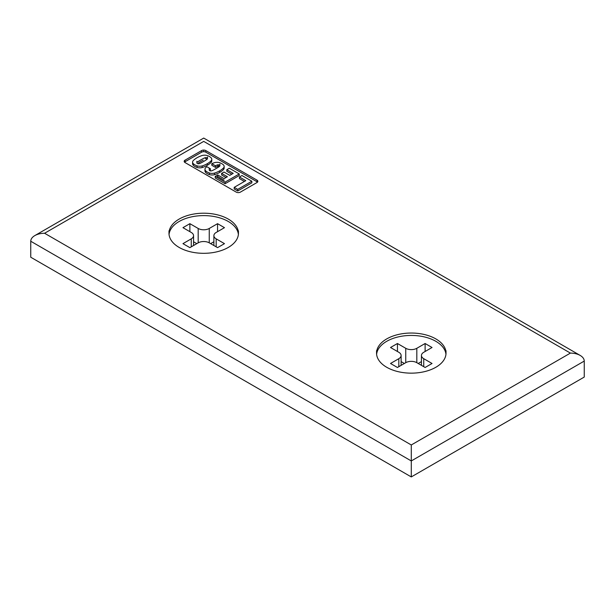 <?xml version="1.0" encoding="UTF-8"?>
<svg xmlns="http://www.w3.org/2000/svg" width="615" height="615" viewBox="0 0 615 615"><rect width="100%" height="100%" fill="white"/><g stroke="black" fill="none" stroke-linecap="round" stroke-linejoin="round"><path stroke-width="0.92" d="M398.827 352.295A7.826 4.52 180 0 1 401.118 355.493A7.826 4.52 180 0 1 398.827 358.683L398.827 366.678L398.827 358.683A7.826 4.52 0 0 0 398.827 352.295L390.525 347.498L397.444 343.508L405.746 348.298L405.746 362.681L397.444 367.478L390.525 363.48L398.827 358.683L390.525 363.48L397.444 367.478L405.746 362.681L405.746 348.298A7.826 4.52 0 0 0 416.816 348.298A7.826 4.52 180 0 1 405.746 348.298L397.444 343.508L397.444 351.496L397.444 343.508L390.525 347.498L398.827 352.295M423.735 366.678L423.735 358.683A7.826 4.52 180 0 1 421.444 355.493A7.826 4.52 180 0 1 423.735 352.295A7.826 4.52 0 0 0 423.735 358.683L432.038 363.48L425.119 367.478L416.816 362.681L416.816 348.298L425.119 343.508L432.038 347.498L423.735 352.295L432.038 347.498L425.119 343.508L416.816 348.298L416.816 362.681A7.826 4.52 0 0 0 405.746 362.681A7.826 4.52 180 0 1 416.816 362.681L425.119 367.478L432.038 363.48L423.735 358.683L423.735 366.678M435.843 341.31A34.732 20.057 0 0 0 398.951 336.743A34.732 20.057 0 0 0 376.611 354.294A34.732 20.057 180 0 1 398.951 336.743A34.732 20.057 180 0 1 435.843 341.31A34.732 20.057 0 0 1 445.952 354.294M435.843 338.911A34.732 20.057 0 0 0 397.99 334.568A34.732 20.057 0 0 0 376.549 353.095A34.732 20.057 0 0 0 386.72 367.278A34.732 20.057 180 0 1 386.72 338.911A34.732 20.057 180 0 1 435.843 338.911A34.732 20.057 180 0 1 435.843 367.278A34.732 20.057 180 0 1 386.72 367.278A34.732 20.057 0 0 0 424.573 371.621A34.732 20.057 0 0 0 446.013 353.095A34.732 20.057 0 0 0 435.843 338.911M193.556 241.772L196.8 243.648L193.556 241.772M198.184 242.848L198.184 228.465L189.881 223.675L189.881 231.663L189.881 223.675L182.963 227.665L191.265 232.462L182.963 227.665L189.881 223.675L198.184 228.465A7.826 4.52 0 0 0 209.254 228.465L217.556 223.675L217.556 231.663L217.556 223.675L224.475 227.665L217.556 223.675L209.254 228.465A7.826 4.52 180 0 1 198.184 228.465L198.184 242.848L189.881 247.637L198.184 242.848A7.826 4.52 180 0 1 209.254 242.848A7.826 4.52 0 0 0 198.184 242.848M217.556 247.637L224.475 243.648L217.556 247.637L209.254 242.848L209.254 228.465L209.254 242.848L217.556 247.637M213.882 241.772L210.638 243.648L213.882 241.772M191.265 246.838L191.265 238.851L182.963 243.648L189.881 247.637L182.963 243.648L191.265 238.851A7.826 4.52 0 0 0 191.265 232.462A7.826 4.52 180 0 1 193.556 235.653A7.826 4.52 180 0 1 191.265 238.851L191.265 246.838M228.28 221.477A34.732 20.057 0 0 0 191.388 216.911A34.732 20.057 0 0 0 169.048 234.453A34.732 20.057 180 0 1 191.388 216.911A34.732 20.057 180 0 1 228.28 221.477A34.732 20.057 0 0 1 238.389 234.453M224.475 227.665L216.173 232.462A7.826 4.52 0 0 0 216.173 238.851L224.475 243.648L216.173 238.851A7.826 4.52 180 0 1 213.882 235.653A7.826 4.52 180 0 1 216.173 232.462L224.475 227.665M228.28 219.078A34.732 20.057 0 0 0 190.427 214.735A34.732 20.057 0 0 0 168.987 233.262A34.732 20.057 0 0 0 179.157 247.438A34.732 20.057 180 0 1 179.157 219.078A34.732 20.057 180 0 1 228.28 219.078A34.732 20.057 180 0 1 228.28 247.438A34.732 20.057 180 0 1 179.157 247.438A34.732 20.057 0 0 0 217.01 251.789A34.732 20.057 0 0 0 238.451 233.262A34.732 20.057 0 0 0 228.28 219.078M256.993 181.733L256.993 180.133L205.794 150.575A2.937 1.691 0 0 0 201.643 150.575L185.038 160.161L185.038 161.76L201.643 152.174A2.937 1.691 180 0 1 205.794 152.174L256.993 181.733L205.794 152.174A2.937 1.691 0 0 0 201.643 152.174L185.038 161.76A2.937 1.691 0 0 0 184.523 162.16M239.235 175.552L225.113 183.708L215.219 177.996L225.113 183.708L225.113 182.109L215.219 176.397L215.219 177.996L215.219 176.397L217.741 174.944L217.741 176.543L216.603 177.197L217.741 176.543L217.741 174.944L224.121 178.627L227.396 176.736L221.623 173.399L221.623 174.998L226.013 177.535L221.623 174.998L221.623 173.399L223.983 172.039L229.756 175.367L233.208 173.376L226.827 169.694L226.827 171.293L231.824 174.176L226.827 171.293L226.827 169.694L229.341 168.241L239.235 173.953L239.235 175.552L239.235 173.953L225.113 182.109L225.113 183.708L239.235 175.552M211.598 160.1A5.597 3.229 180 0 1 211.214 162.314A23.47 13.553 180 0 1 207.324 165.281A23.47 13.553 180 0 1 202.181 167.526A5.597 3.229 180 0 1 197.046 167.449A10.793 6.227 180 0 1 193.279 165.274A5.597 3.229 180 0 1 192.764 162.921M219.224 166.58A1.622 0.938 0 0 0 217.525 166.488A9.064 5.235 0 0 0 215.496 167.403L211.821 165.281L215.496 167.403L215.496 165.804L211.821 163.682L211.821 165.281L211.821 163.682A23.47 13.553 180 0 1 214.558 162.644A5.597 3.229 180 0 1 219.701 162.721A10.793 6.227 180 0 1 223.46 164.897A5.597 3.229 180 0 1 224.152 166.45A5.597 3.229 180 0 1 223.591 167.857L223.591 169.456A23.47 13.553 180 0 1 219.701 172.423A23.47 13.553 180 0 1 214.558 174.668A5.597 3.229 180 0 1 209.423 174.599A10.793 6.227 180 0 1 205.664 172.423A5.597 3.229 180 0 1 205.141 170.071M223.975 167.249A5.597 3.229 180 0 1 223.591 169.456A5.597 3.229 0 0 0 224.152 168.049L224.152 166.45M251.843 182.832L237.721 190.981L234.2 188.951L237.721 190.981L251.843 182.832L251.843 181.233L237.721 189.382L237.721 190.981L237.721 189.382L234.2 187.352L234.2 188.951L234.2 187.352L245.8 180.649L239.435 176.974L239.435 178.573L244.416 181.448L239.435 178.573L239.435 176.974L241.956 175.521L251.843 181.233L251.843 182.832M224.121 180.226L217.741 176.543M209.254 168.387L209.254 169.986A1.622 0.938 0 0 0 211.591 170.832A8.641 4.989 0 0 0 213.474 170.001A8.641 4.989 180 0 1 211.591 170.832A1.622 0.938 180 0 1 209.73 170.647A1.622 0.938 180 0 1 209.423 169.571M213.513 169.986A59.617 34.417 0 0 0 215.942 168.656A59.617 34.417 180 0 1 213.513 169.986A8.641 4.989 180 0 1 213.474 170.001A8.641 4.989 0 0 0 213.513 169.986M218.24 167.257A8.641 4.989 0 0 0 218.279 167.234A8.641 4.989 180 0 1 218.24 167.257A59.617 34.417 180 0 1 215.942 168.656A59.617 34.417 0 0 0 218.24 167.257M219.701 166.15A1.622 0.938 0 0 0 219.87 165.735A1.622 0.938 0 0 0 217.525 164.889A9.064 5.235 0 0 0 215.496 165.804A9.064 5.235 180 0 1 217.525 164.889A1.622 0.938 180 0 1 219.394 165.074A1.622 0.938 180 0 1 219.701 166.15A8.641 4.989 180 0 1 218.279 167.234A8.641 4.989 0 0 0 219.701 166.15M204.972 169.271A5.597 3.229 180 0 1 205.533 167.857A5.597 3.229 0 0 0 205.664 170.824A5.597 3.229 180 0 1 204.972 169.271L204.972 170.87A5.597 3.229 0 0 0 205.664 172.423L205.664 170.824A10.793 6.227 0 0 0 209.423 173A10.793 6.227 180 0 1 205.664 170.824L205.664 172.423A10.793 6.227 0 0 0 209.423 174.599L209.423 173A5.597 3.229 0 0 0 214.558 173.076A5.597 3.229 180 0 1 209.423 173L209.423 174.599A5.597 3.229 0 0 0 214.558 174.668L214.558 173.076A23.47 13.553 0 0 0 219.701 170.832L219.701 172.423A23.47 13.553 0 0 0 223.591 169.456L223.591 167.857A23.47 13.553 180 0 1 219.701 170.832A23.47 13.553 0 0 0 223.591 167.857A5.597 3.229 0 0 0 223.46 164.897A10.793 6.227 0 0 0 219.701 162.721A5.597 3.229 0 0 0 214.558 162.644A23.47 13.553 0 0 0 211.821 163.682L215.496 165.804M210.422 168.756L206.825 166.673A23.47 13.553 0 0 0 205.533 167.857A23.47 13.553 180 0 1 206.825 166.673L210.422 168.756L210.422 170.355M192.587 162.122L192.587 163.721A5.597 3.229 0 0 0 193.279 165.274L193.279 163.682L193.279 165.274A10.793 6.227 0 0 0 197.046 167.449L197.046 165.85L197.046 167.449A5.597 3.229 0 0 0 202.181 167.526L202.181 165.927A5.597 3.229 180 0 1 197.046 165.85A10.793 6.227 180 0 1 193.279 163.682A5.597 3.229 180 0 1 192.587 162.122A5.597 3.229 180 0 1 193.148 160.715A23.47 13.553 180 0 1 202.181 155.503A5.597 3.229 180 0 1 207.317 155.572A10.793 6.227 180 0 1 211.083 157.748A5.597 3.229 180 0 1 211.775 159.3A5.597 3.229 180 0 1 211.214 160.715L211.214 162.314A5.597 3.229 0 0 0 211.775 160.899L211.775 159.3M207.324 163.682L207.324 165.281A23.47 13.553 0 0 0 211.214 162.314L211.214 160.715A23.47 13.553 180 0 1 207.324 163.682A23.47 13.553 0 0 0 211.214 160.715A5.597 3.229 0 0 0 211.083 157.748A10.793 6.227 0 0 0 207.317 155.572A5.597 3.229 0 0 0 202.181 155.503A23.47 13.553 0 0 0 193.148 160.715A5.597 3.229 0 0 0 193.279 163.682A10.793 6.227 0 0 0 197.046 165.85A5.597 3.229 0 0 0 202.181 165.927A23.47 13.553 0 0 0 207.324 163.682A23.47 13.553 180 0 1 202.181 165.927L202.181 167.526A23.47 13.553 0 0 0 207.324 165.281L207.324 163.682M201.643 152.174L201.643 150.575A2.937 1.691 180 0 1 205.794 150.575L205.794 152.174M240.388 192.118L256.993 182.532L240.388 192.118A2.937 1.691 180 0 1 236.237 192.118A2.937 1.691 0 0 0 240.388 192.118M185.038 162.56L236.237 192.118L185.038 162.56A2.937 1.691 0 0 1 185.038 160.161L201.643 150.575M196.877 161.245L196.877 162.844A1.622 0.938 0 0 0 199.214 163.682A8.641 4.989 0 0 0 201.097 162.86A8.641 4.989 180 0 1 199.214 163.682A1.622 0.938 180 0 1 197.346 163.505A1.622 0.938 180 0 1 197.038 162.429A8.641 4.989 180 0 1 198.507 161.315A8.641 4.989 0 0 0 197.038 162.429M198.507 162.913A59.617 34.417 180 0 1 203.227 160.192M203.227 158.593A59.617 34.417 0 0 0 198.507 161.315A59.617 34.417 180 0 1 203.227 158.593A8.641 4.989 180 0 1 205.149 157.748A8.641 4.989 0 0 0 203.227 158.593M207.324 159.001A1.622 0.938 0 0 0 207.486 158.585A1.622 0.938 0 0 0 205.149 157.748A1.622 0.938 180 0 1 207.017 157.924A1.622 0.938 180 0 1 207.324 159.001A8.641 4.989 180 0 1 205.894 160.085A8.641 4.989 180 0 1 205.856 160.108A8.641 4.989 0 0 0 205.894 160.085A8.641 4.989 0 0 0 207.324 159.001M201.136 162.837A59.617 34.417 0 0 0 203.565 161.507A59.617 34.417 180 0 1 201.136 162.837A8.641 4.989 180 0 1 201.097 162.86A8.641 4.989 0 0 0 201.136 162.837M203.719 141.388C203.719 137.076 203.719 137.076 203.719 141.388L570.413 353.095C574.21 353.125 577.47 353.909 580.199 355.432L580.199 355.432C582.836 357.007 584.188 358.891 584.25 361.082C584.188 358.891 582.836 357.007 580.199 355.432C577.47 353.909 574.21 353.125 570.413 353.095L203.719 141.388L44.588 233.262L411.281 444.968L570.413 353.095L411.281 444.968L44.588 233.262C40.79 233.293 37.53 234.077 34.801 235.599C32.165 237.175 30.811 239.058 30.75 241.249L411.281 460.943L411.281 444.968L411.281 460.943L584.25 361.082L411.281 460.943L30.75 241.249C30.811 239.058 32.165 237.175 34.801 235.599L34.801 235.599C37.53 234.077 40.79 233.293 44.588 233.262L203.719 141.388C203.719 137.076 203.719 137.076 203.719 141.388M216.173 246.838L216.173 238.851L216.173 246.838M401.118 361.605L404.363 363.48L401.118 361.605M421.444 361.605L418.2 363.48L421.444 361.605M425.119 351.496L425.119 343.508L425.119 351.496M411.281 476.925L30.75 257.224L411.281 476.925L411.281 460.943L411.281 476.925L584.25 377.064L411.281 476.925M204.672 157.909L207.032 159.277L204.672 157.909M217.049 165.058L219.409 166.427L217.049 165.058M215.219 176.397L225.113 182.109L239.235 173.953L229.341 168.241L226.827 169.694L233.208 173.376L229.756 175.367L223.983 172.039L221.623 173.399L227.396 176.736L224.121 178.627M205.856 160.108A59.617 34.417 180 0 1 203.565 161.507A59.617 34.417 0 0 0 205.856 160.108M205.794 150.575L256.993 180.133A2.937 1.691 180 0 1 256.993 182.532M251.843 181.233L241.956 175.521L239.435 176.974L245.8 180.649L234.2 187.352L237.721 189.382L251.843 181.233M30.75 241.249L30.75 257.224L30.75 241.249M584.25 377.064L584.25 361.082L584.25 377.064M203.719 150.075L203.719 151.674L203.719 150.075M214.558 174.668A23.47 13.553 0 0 0 219.701 172.423L219.701 170.832A23.47 13.553 180 0 1 214.558 173.076L214.558 174.668M401.118 365.348L401.118 355.493M421.444 365.348L421.444 355.493M376.549 353.095L376.549 350.696M168.987 233.262L168.987 230.863M219.87 164.136L219.87 165.735M207.486 156.986L207.486 158.585M34.801 235.599L203.719 138.075L580.199 355.432M193.556 245.516L193.556 235.653M213.882 245.516L213.882 235.653M238.451 233.262L238.451 230.863M446.013 353.095L446.013 350.696"/></g></svg>
